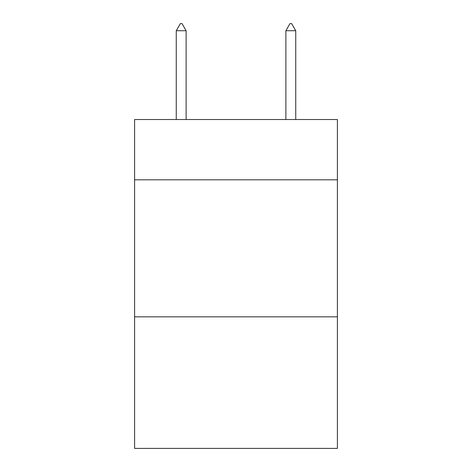 <?xml version="1.0" encoding="UTF-8"?>
<svg xmlns="http://www.w3.org/2000/svg" width="472" height="472" viewBox="0 0 472 472"><rect width="100%" height="100%" fill="white"/><g stroke="black" fill="none" stroke-linecap="round" stroke-linejoin="round"><path stroke-width="0.71" d="M337.403 179.814L337.403 119.522L134.597 119.522L134.597 179.814L337.403 179.814L337.403 448.4L134.597 448.4L134.597 179.814M337.403 316.848L134.597 316.848M186.121 30.727L182.009 23.6L180.363 23.6L176.257 30.727L186.121 30.727L186.121 119.522M176.257 30.727L176.257 119.522M289.991 23.6L291.637 23.6L295.743 30.727L285.879 30.727L289.991 23.6M295.743 119.522L295.743 30.727M285.879 119.522L285.879 30.727"/></g></svg>
